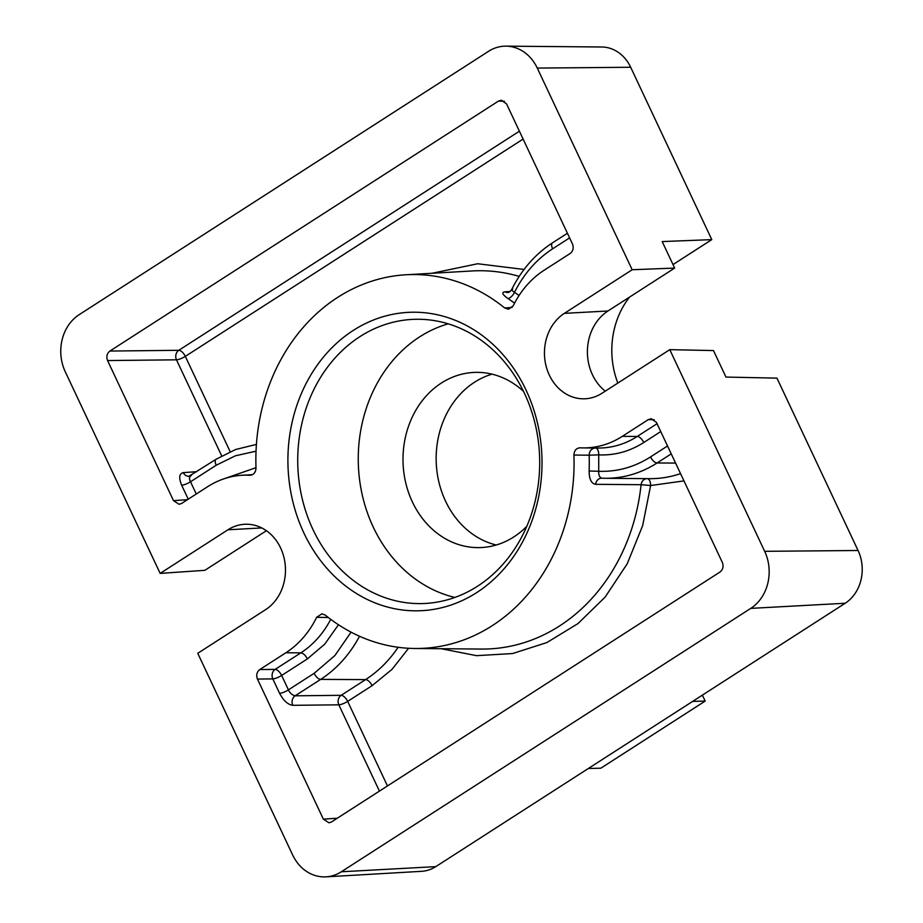 <?xml version="1.0" encoding="UTF-8"?>
<svg xmlns="http://www.w3.org/2000/svg" width="923" height="923" viewBox="0 0 923 923"><rect width="100%" height="100%" fill="white"/><g stroke="black" fill="none" stroke-linecap="round" stroke-linejoin="round"><path stroke-width="1.38" d="M526.825 526.26A87.639 74.567 88.6 0 1 479.718 547.604A87.639 74.567 88.6 0 1 412.385 501.939A87.639 74.567 88.6 0 1 475.437 372.373A87.639 74.567 88.6 0 1 523.526 391.398M492.063 374.161A87.639 74.567 -91.4 0 0 445.532 501.12A87.639 74.567 -91.4 0 0 496.239 545.008M629.544 297.102A78.882 67.114 -91.4 0 0 617.833 383.068M524.483 393.394A142.188 120.971 88.6 0 1 425.607 603.434A142.188 120.971 88.6 0 1 312.943 529.479A142.188 120.971 88.6 0 1 418.65 319.266A142.188 120.971 88.6 0 1 524.483 393.394M448.197 323.823A140.227 119.309 -91.4 0 0 373.261 527.102A140.227 119.309 -91.4 0 0 454.889 597.435M303.886 532.975A149.318 127.039 -91.4 0 0 476.649 592.624A149.318 127.039 -91.4 0 0 526.041 390.071A149.318 127.039 -91.4 0 0 353.267 330.422A149.318 127.039 -91.4 0 0 303.886 532.975M674.667 268.074L607.957 310.993L564.368 313.359A45.504 38.72 -91.4 0 0 545.689 364.389A45.504 38.72 -91.4 0 0 583.186 398.817A45.504 38.72 -91.4 0 0 601.969 393.267L669.775 349.655L713.491 350.567L725.963 377.069L776.958 378.13L858.067 550.5A38.881 33.09 88.6 0 1 845.203 603.25L435.771 866.639A38.881 33.09 88.6 0 1 421.592 871.324L325.981 876.85A42.066 35.789 88.6 0 1 292.649 854.963L197.753 653.299L265.559 609.688A45.504 38.72 -91.4 0 0 283.949 557.411A45.504 38.72 -91.4 0 0 244.549 524.287A45.504 38.72 -91.4 0 0 227.958 529.779L160.152 573.391L65.256 371.727A42.066 35.789 88.6 0 1 79.17 314.662L488.602 51.284A42.066 35.789 88.6 0 1 505.966 46.15A42.066 35.789 88.6 0 1 537.278 68.083L632.174 269.747L674.667 268.074L662.195 241.572L711.783 239.622L673.017 264.566M505.966 46.15L601.727 46.992A38.881 33.09 88.6 0 1 630.674 67.264L711.783 239.622M266.412 530.713L204.837 570.322L160.152 573.391M669.775 349.655L764.671 551.319A42.066 35.789 88.6 0 1 750.757 608.384L341.325 871.774A42.066 35.789 88.6 0 1 325.981 876.85M588.332 768.49L600.85 768.19L705.172 701.076L692.642 701.388M702.368 695.134L705.172 701.076M607.957 310.993A46.981 39.966 -91.4 0 0 605.257 391.156M564.368 313.359L632.174 269.747M595.312 447.955C591.378 448.636 589.336 451.047 589.162 455.189L573.921 455.051C574.187 450.516 576.252 448.105 580.117 447.805L579.886 447.793M654.222 419.723L648.327 419.596L622.252 436.371A94.596 80.486 88.6 0 1 583.209 447.909A94.596 80.486 88.6 0 1 580.117 447.805M648.327 419.596L651.28 418.742L656.438 422.399L722.363 562.488C723.77 566.41 722.997 569.583 720.044 571.995L331.484 821.955L328.98 822.797L323.373 819.163L257.448 679.063C256.029 675.14 256.802 671.967 259.767 669.556L275.135 669.394A7.015 5.873 -90.6 0 0 272.816 678.901L279.588 693.311C283.499 700.661 287.895 704.664 292.799 705.322A7.015 5.873 89.4 0 1 295.118 695.815L341.152 695.319A7.015 5.873 -90.6 0 0 338.833 704.826L379.434 791.115M328.323 617.533L316.658 617.291A94.596 80.486 88.6 0 1 285.842 652.78L259.767 669.556M316.658 617.291L321.908 613.807L325.196 615.053A186.988 159.091 88.6 0 0 415.038 648.488L481.402 649.065A189.192 160.96 -91.4 0 0 641.081 484.702L595.647 484.321C591.343 483.629 589.174 479.187 589.128 471.007A187.473 159.506 -91.4 0 0 589.162 455.189L598.739 454.877A7.015 3.68 92.7 0 0 595.762 448.013M573.921 455.051A186.988 159.091 88.6 0 1 415.038 648.488M250.398 475.241L249.81 475.241A94.596 80.486 88.6 0 0 242.172 475.253A94.596 80.486 88.6 0 0 207.675 486.675L181.6 503.45L179.097 504.293L173.489 500.647L107.564 360.558C106.157 356.636 106.93 353.463 109.883 351.052L498.443 101.092L501.397 100.238L506.554 103.895L572.479 243.984C573.898 247.906 573.125 251.079 570.16 253.49L544.085 270.266A94.596 80.486 88.6 0 0 513.269 305.767L508.504 309.228L504.719 307.994A186.988 159.091 88.6 0 0 405.901 274.777A186.988 159.091 88.6 0 0 256.006 467.996C255.74 472.53 253.675 474.953 249.81 475.241L250.975 475.172M512.761 289.061C511.204 289.522 511.78 290.618 514.492 292.326A7.015 3.161 -56.2 0 1 507.95 298.498C502.274 294.541 501.316 292.314 505.054 291.818L510.142 291.472M504.719 307.994L512.103 307.463M647.127 478.61C643.793 478.899 641.773 480.929 641.081 484.702L650.623 485.533L642.65 525.649L627.248 563.734L605.13 597.1L577.983 623.579L546.901 642.558L512.6 653.542L476.533 655.665L441.159 648.719M667.537 445.982L650.542 456.908C634.401 467.165 617.118 471.965 598.704 471.284L589.128 471.007M601.565 478.183L601.681 478.183A7.015 5.907 -89.4 0 0 601.565 478.183A7.015 5.907 -89.4 0 0 595.647 484.321M583.209 447.909L598 448.036A95.092 80.901 -91.4 0 0 637.251 436.441A7.015 3.277 -122.8 0 1 643.769 442.509C629.74 451.428 614.73 455.547 598.739 454.877L598.704 471.284C598.554 475.137 599.569 477.445 601.761 478.183L605.257 478.287A125.516 106.791 88.6 0 1 601.761 478.183M505.054 291.818A7.015 5.988 -93.9 0 0 508.019 292.499L508.008 292.499C509.069 292.441 510.304 291.437 511.711 289.487C521.633 269.654 535.225 254.102 552.519 242.83A7.015 3.277 -122.8 0 0 552.623 248.818L569.618 237.892M196.772 471.688L183.296 472.611A7.015 5.942 -93.9 0 0 188.927 476.256L216.109 459.25A7.015 3.277 57.2 0 0 216.213 465.238L235.423 455.789L256.04 451.185M519.407 131.193L178.797 350.302A7.015 5.873 -90.6 0 0 176.478 359.82L221.693 455.893M647.485 478.656A7.015 3.68 -88 0 1 650.623 485.533L683.966 480.895M630.674 67.264L537.278 68.083M435.771 866.639L341.325 871.774M845.203 603.25L750.757 608.384M858.067 550.5L764.671 551.319M227.958 529.779L261.786 527.933M657.049 423.703L637.251 436.441L622.252 436.371M292.799 705.322L338.833 704.826A7.015 1.696 154.8 0 0 347.671 701.388L387.464 785.946M257.448 679.063L272.816 678.901A7.015 1.696 154.8 0 0 281.642 675.463A7.015 3.277 57.2 0 0 275.135 669.394L300.84 652.849L285.842 652.78M337.322 818.205L323.373 819.163M338.476 624.756L324.746 644.139L307.359 658.918A7.015 3.277 -122.8 0 0 300.84 652.849A95.092 80.901 -91.4 0 0 330.722 619.345M514.572 303.194A187.473 159.506 -91.4 0 0 507.95 298.498M519.188 276.392A189.192 160.96 -91.4 0 0 472.149 270.958L405.901 274.777M187.45 499.689L173.489 500.647M183.296 472.611C179.177 473.626 178.635 477.826 181.669 485.221L188.246 499.181M107.564 360.558L176.478 359.82A7.015 1.696 154.8 0 0 185.315 356.37L230.173 451.693M498.443 101.092L504.339 101.218M523.11 139.073L185.315 356.37A7.015 3.277 57.2 0 0 178.797 350.302L109.883 351.052M660.753 431.572L643.769 442.509M279.588 693.311A7.015 1.696 154.8 0 0 288.426 689.862C289.764 692.954 292.003 694.938 295.118 695.815L320.65 679.397L365.589 679.605A126.993 108.049 -91.4 0 0 398.136 647.277M351.075 632.151L334.864 655.572L314.132 673.329L288.426 689.862L281.642 675.463L307.359 658.918M519.072 295.51L514.492 292.326C523.86 273.785 536.575 259.282 552.623 248.818M431.976 273.277L477.699 263.747L524.056 269.458M224.739 478.552L255.994 467.673M181.669 485.221A7.015 1.696 154.8 0 0 190.507 481.771L196.264 494.013M191.407 475.414C189.238 476.568 188.938 478.691 190.507 481.771L216.213 465.238M372.096 685.662A7.015 3.277 57.2 0 0 365.589 679.605L341.152 695.319A7.015 3.277 -122.8 0 1 347.671 701.388L372.096 685.662L392.021 669.348L408.577 648.281M359.52 636.247A125.516 106.791 88.6 0 1 320.65 679.397A7.015 3.277 57.2 0 1 314.132 673.329M675.567 463.069L657.061 462.977A125.516 106.791 88.6 0 1 605.257 478.287L649.584 478.668A126.993 108.049 -91.4 0 0 680.539 473.614M671.24 453.862L657.061 462.977A7.015 3.277 -122.8 0 1 650.542 456.908M242.172 475.253L252.475 474.664M256.409 444.413L235.596 449.513L216.109 459.25M567.426 233.242L552.519 242.83"/></g></svg>
